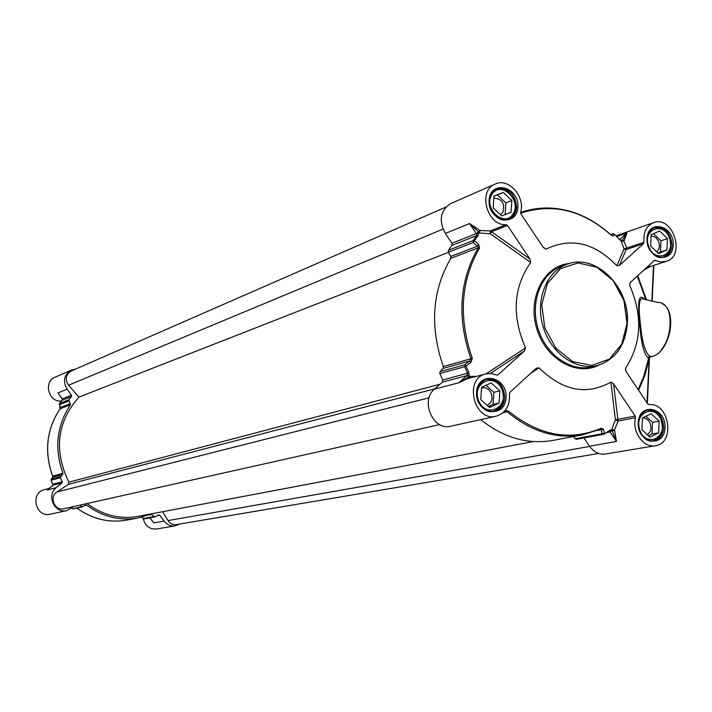 <?xml version="1.0" encoding="UTF-8"?>
<svg xmlns="http://www.w3.org/2000/svg" width="712" height="712" viewBox="0 0 712 712"><rect width="100%" height="100%" fill="white"/><g stroke="black" fill="none" stroke-linecap="round" stroke-linejoin="round"><path stroke-width="1.07" d="M650.75 356.748L649.709 356.258C645.099 352.502 642.01 341.796 640.444 324.156C637.997 304.505 639.251 296.228 644.2 299.325L657.746 302.386C677.842 301.95 671.861 353.179 651.346 356.605L650.261 356.872L649.139 358.759L649.406 357.682M649.575 357.406L648.57 358.367L649.113 359.088L648.516 358.697L643.612 376.915L638.13 389.544M644.761 299.458C639.18 293.184 637.409 300.17 639.447 320.409C640.702 341.021 643.541 353.472 647.964 357.762L648.516 358.697M625.59 370.596L625.501 368.318C641.574 343.522 642.945 315.79 629.613 285.12L630.28 282.513M643.497 243.7L619.476 265.345L626.738 248.07L624.006 248.995L626.302 249.476L643.497 243.7L643.942 242.276C643.176 232.388 646.38 225.846 653.554 222.669C672.769 214.98 686.199 256.071 666.227 261.393L661.039 261.9L654.47 260.432L630.432 282.353L629.613 285.12M650.537 356.854L651.587 356.596L649.709 356.258L647.964 357.762M643.942 242.276L626.738 248.07L624.015 241.235L621.247 241.172L624.006 248.995L616.806 265.727L619.476 265.345M616.806 265.727C594.645 242.658 571.042 237.141 545.997 249.164L542.989 247.037M478.331 233.661L476.604 234.426L476.755 235.547L473.062 240.585L474.361 240.772L473.062 242.57L477.352 246.183L478.268 247.785C459.258 280.813 456.81 317.828 470.926 358.821L469.751 360.993L464.918 364.74L466.013 366.235L470.846 362.47L472.305 358.35C458.27 317.597 460.7 280.795 479.585 247.954L478.642 244.394L474.361 240.772L478.028 235.77L478.331 233.661L479.158 232.993L490.274 233.75L491.574 231.72L507.46 225.446L506.116 224.654C486.972 226.042 477.432 190.594 495.178 184.061C508.404 177.413 525.572 196.619 520.65 212.354L520.953 214.018L543.309 247.518L545.997 249.164M507.46 225.446L529.995 259.07L491.574 231.72L490.239 230.946L490.274 233.75L530.68 262.479L529.995 259.07M530.68 262.479C513.334 287.31 511.617 315.79 525.527 347.901L486.029 373.871M490.354 373.444L524.441 350.989L525.527 347.901M524.441 350.989L498.044 374.788L496.887 375.082M530.707 373.302L539.029 367.828L536.181 368.309L509.961 392.232L509.454 393.781C510.103 405.644 505.671 413.129 496.139 416.235C474.014 422.243 463.378 378.624 485.807 373.925L491.209 373.506L496.611 374.993L498.044 374.788M539.029 367.828C562.471 390.852 586.421 395.614 610.878 382.13L615.426 419.786L618.105 421.086L635.505 417.722L635.202 416.084L615.426 419.786L611.715 429.692L614.536 429.808L618.105 421.086L613.486 383.679L610.878 382.13M613.486 383.679L635.202 416.084M625.501 368.318L626.035 371.433L647.742 403.944L649.006 404.647C669.316 402.147 675.75 443.3 655.378 445.703C643.612 448.284 631.704 431.588 635.505 417.722M491.138 411.518L493.505 411.242C502.325 407.745 505.217 400.536 502.2 389.633C498.498 381.757 493.016 378.401 485.771 379.558L483.537 380.386M502.031 389.82C495.062 371.708 471.308 382.478 478.598 400.66C485.744 418.887 509.329 407.771 502.031 389.82M491.138 382.949L499.877 390.817L499.103 403.072L489.571 407.522L480.778 399.655L481.579 387.337L491.138 382.949M499.877 390.817L493.852 392.285L486.065 385.281M488.53 406.588L493.078 404.469L493.852 392.285M499.103 403.072L493.078 404.469M487.133 405.333C491.547 403.081 492.935 399.12 491.289 393.469C489.224 389.09 486.171 387.212 482.14 387.835L481.534 388.013M505.947 219.821L507.861 219.251L513.13 214.81C521.122 203.748 507.478 183.758 495.846 189.606L494.092 190.567M513.023 214.036C522.101 200.25 501.034 180.252 492.01 194.225C482.781 208.109 504.158 228.143 513.023 214.036M511.821 200.446L511.082 212.212L501.791 215.959L493.193 207.877L493.959 196.067L503.286 192.382L511.821 200.446L505.849 202.938L497.359 194.919L493.95 196.263M505.111 214.615L505.849 202.938M503.286 192.382L497.359 194.919M500.429 214.686L502.814 212.47C505.191 203.588 502.2 198.808 493.825 198.141M661.76 257.37L663.121 257.041C670.072 253.65 672.173 247.215 669.413 237.755C665.658 229.789 660.398 226.55 653.625 228.036L652.343 228.597M669.36 237.835C662.917 220.8 641.975 229.736 648.703 246.824C655.298 263.956 676.088 254.718 669.36 237.835M659.588 231.017L667.464 238.653L666.948 249.939L658.538 253.632L650.626 245.987L651.16 234.657L659.588 231.017M667.464 238.653L660.932 240.834L653.509 233.643M658.004 253.116L660.416 252.057L660.932 240.834M666.948 249.939L660.416 252.057M656.669 251.826C659.392 249.423 660.06 246.085 658.671 241.813C656.962 237.995 654.435 236.099 651.088 236.126M651.222 440.995L652.842 440.853C661.297 437.791 664.065 430.822 661.154 419.947C657.906 412.818 653.135 409.596 646.843 410.272L645.277 410.717M661.092 420.151C654.515 402.876 633.093 413.405 639.954 430.733C646.692 448.106 667.963 437.266 661.092 420.151M651.106 413.672L659.152 421.13L658.618 432.86L650.02 437.204L641.921 429.745L642.482 417.953L651.106 413.672M659.152 421.13L652.539 422.358L645.926 416.244M648.499 435.797L651.996 434.035L652.539 422.358M658.618 432.86L651.996 434.035M647.226 434.632C650.75 432.202 651.747 428.499 650.225 423.515C648.481 419.653 645.9 417.837 642.473 418.069M614.616 430.475L612.178 430.796L616.467 441.467L614.536 429.808M600.857 429.007L602.183 433.75L604.39 433.368L603.473 429.345L601.275 428.224C570.072 441.485 539.1 435.762 508.386 411.038L505.119 410.539M612.044 429.576L612.178 430.796L611.377 429.915L609.347 430.52L603.927 434.16M476.595 376.345L469.68 376.39L458.813 382.78L466.894 378.882L485.807 373.925M470.107 378.045L469.804 376.826M469.377 378.232L468.772 376.826L466.823 375.642L458.813 382.78L434.498 389.117C419.911 400.642 433.225 431.169 450.643 426.23L496.139 416.235M468.772 376.826L469.448 375.936L469.68 376.39M469.057 375.162L468.959 372.821L466.013 366.235L464.651 366.725L467.606 373.346L467.277 374.904L469.057 375.162M469.448 375.936L468.95 375.447M506.116 224.654L490.239 230.946L480.262 230.483L479.158 232.993M478.873 233.331L478.313 232.165L479.701 230.216L469.519 223.55L479.327 232.646M495.178 184.061L450.607 203.632C440.31 210.387 438.556 220.346 445.356 233.492L451.969 243.246L451.995 245.382L448.355 250.312L448.346 252.262L450.767 256.462L450.803 258.358C432.068 290.603 429.576 326.666 443.336 366.564L443.042 368.433L440.078 371.602L439.811 373.542L442.713 380.003L442.392 382.13L434.498 389.117M621.247 241.172L620.944 240.816L621.798 240.327L624.148 240.638L626.889 233.047L621.558 241.412M520.623 213.226C552.637 202.742 582.852 210.076 611.252 235.218L613.424 235.966L614.598 234.426L620.944 240.816M502.77 412.942L504.648 411.928L504.354 411.438M504.63 411.892L507.229 411.812L508.386 411.038M597.644 430.413L603.473 429.345M609.107 431.196L610.941 430.377M450.767 256.462L477.352 246.183L478.642 244.394M443.042 368.433L469.751 360.993L470.846 362.47M614.322 234.159L612.489 233.972L611.483 235.289M611.608 235.396L613.424 235.966M620.561 240.273L619.066 239.027M583.929 437.907L589.554 446.202C593.906 452.191 599.166 454.808 605.333 454.06L655.378 445.703M573.276 436.607L576.275 439.322L603.135 434.32M480.662 419.635C503.624 437.782 527.663 444.724 552.779 440.443L582.541 434.881L600.777 429.042L601.275 428.224M49.235 488.387L44.509 489.625C29.69 492.846 35.68 518.087 50.347 514.206L66.768 510.602C54.602 513.957 46.04 495.098 56.346 487.604L61.953 483.074L62.22 481.739L60.342 477.734L62.932 473.275C54.192 448.524 56.666 425.705 70.363 404.808L68.824 399.779L71.467 396.548L71.494 395.196L67.088 389.197C62.62 381.071 64.044 374.69 71.369 370.071L75.516 369.127M71.369 370.071L55.029 377.244C43.112 381.748 48.612 402.44 61.357 401.016L61.463 401.016M143.183 518.372C144.963 525.839 149.386 529.381 156.471 529.007L175.188 525.874C170.746 526.444 167.044 524.851 164.08 521.104L159.808 515.292L158.856 514.892L154.771 516.93L151.042 514.055L138.039 517.998C119.598 521.122 102.43 516.805 86.544 505.048L85.395 505.004L82.645 506.784L80.082 505.093M73.772 506.499L66.768 510.602M151.736 520.303L153.739 522.928L151.567 519.982M51.024 479.559L52.51 477.538M62.683 474.459L52.759 477.227L52.67 476.132C44.073 451.808 46.538 429.345 60.066 408.768L60.244 406.988M70.381 403.606L60.404 407.469L59.319 404.185M53.062 485.237L51.077 480.244M59.452 403.553L62.523 399.298M143.628 518.674L141.741 517.188M179.638 524.041L175.188 525.874M87.113 503.517C102.759 515.23 119.696 519.52 137.914 516.396L533.244 441.565M448.409 252.36L78.916 397.118C56.951 422.065 53.596 450.42 68.841 482.184L68.37 484.347L56.924 492.001C48.834 496.851 54.691 511.261 63.733 508.751L439.713 424.61M162.612 511.723L168.059 520.579C170.141 523.667 172.9 525.002 176.353 524.593L598.641 453.464M445.73 207.148L71.12 371.05C65.664 374.619 64.819 379.345 68.575 385.219L78.916 397.118M651.978 301.087L653.661 265.353M661.306 349.832C669.422 339.401 672.208 327.796 669.672 315.007M647.199 403.117L649.282 358.723M638.62 390.274L644.93 375.277L649.113 359.088L647.048 402.903M637.284 276.105L645.891 299.707M646.532 299.859L637.747 275.686M654.017 260.841L655.743 260.289M643.835 270.124L650.902 266.226M653.5 265.407L651.836 301.051M506.036 397.75C507.585 376.185 477.912 370.365 476.568 392.187C475.046 414.046 504.924 419.457 506.036 397.75M673.232 245.142C674.308 225.295 647.867 218.646 646.986 238.734C645.935 258.839 672.537 265.131 673.232 245.142M665.035 427.743C666.156 407.095 639.118 401.782 638.192 422.679C637.106 443.603 664.305 448.524 665.035 427.743M517.864 207.228C519.351 186.553 490.381 179.273 489.091 200.214C487.631 221.174 516.787 228.071 517.864 207.228M569.422 263.493C544.11 265.514 527.423 297.607 536.608 328.161C545.285 358.857 576.604 376.942 599.032 365.042M591.814 366.867C570.552 372.305 545.428 354.407 537.818 327.796C529.933 301.274 541.503 272.678 562.355 265.843L567.58 264.063C546.665 270.925 535.077 299.645 542.998 326.292C550.634 353.018 575.848 371.014 597.172 365.559C615.177 359.88 625.181 345.872 627.183 323.524C630.067 287.79 595.917 253.152 567.58 264.063C596.095 253.116 630.254 287.737 627.352 323.444C625.341 345.801 615.284 359.845 597.172 365.559L591.814 366.867M627.023 323.221L621.816 344.047L609.276 359.142L591.761 365.452L572.679 361.58L555.858 348.15L544.787 327.796L541.761 304.683L547.368 283.554L560.389 268.673L578.117 262.942L596.967 267.312L613.29 280.795L623.979 300.704L627.023 323.221M504.772 397.723C503.989 404.995 500.589 409.516 494.573 411.278C477.654 415.95 469.511 382.575 486.697 379.033C497.715 378.473 503.74 384.702 504.772 397.723M516.618 207.254C516.075 213.084 513.521 217.035 508.955 219.1C493.665 226.131 480.974 194.865 496.727 188.929C508.404 187.069 515.034 193.183 516.618 207.254M672.012 245.15C671.523 251.229 668.942 255.163 664.287 256.934C649.86 262.372 639.821 231.712 654.631 227.422C664.857 226.452 670.651 232.361 672.012 245.15M662.454 303.837C678.198 311.367 669.609 353.419 651.587 356.596L651.818 356.481M663.789 427.707C663.103 435.05 659.837 439.455 653.999 440.924C638.37 444.404 632.051 412.097 647.884 409.8C657.541 409.792 662.845 415.763 663.789 427.707M612.151 430.742L610.051 431.944L616.467 441.467L589.554 446.202M480.262 230.483L479.701 230.216M445.356 233.492L469.519 223.55L476.266 233.545L478.348 232.219M624.015 241.235L624.148 240.638M616.797 236.571L626.889 233.047L619.814 239.348L621.763 240.353M604.141 434.017L609.347 430.52M503.304 412.675L507.229 411.812C531.099 431.632 556.206 439.322 582.541 434.881L600.777 429.042M575.002 438.77L602.183 433.75L603.482 434.311L576.275 439.322M609.419 431.383L610.051 431.944L606.855 432.531M442.713 380.003L468.959 372.821M450.803 258.358L478.268 247.785L479.585 247.954M443.336 366.564L472.305 358.35M478.028 235.77L476.755 235.547L451.995 245.382M451.969 243.246L476.266 233.545L476.604 234.426M448.355 250.312L473.062 240.585L473.062 242.57L448.346 252.262M440.078 371.602L464.918 364.74L464.651 366.725L439.811 373.542M467.277 374.904L466.823 375.642L442.392 382.13M585.335 217.32C563.601 206.809 542.037 205.19 520.623 212.461C552.708 202.448 582.861 209.942 611.083 234.942M613.335 233.794L610.709 234.595M62.291 398.8L57.975 392.953L67.088 389.197M56.346 487.604L47.303 489.963L52.768 485.548M164.08 521.104L153.739 522.928L149.974 517.811M71.467 396.548L62.06 400.34M70.363 404.808L59.995 408.875M52.911 484.169L62.22 481.739M61.953 483.074L53.16 485.041M60.342 477.734L51.086 480.271L51.309 479.069L60.564 476.506M68.779 401.007L59.479 404.656L59.523 403.437L68.824 399.779M62.54 399.387L62.327 398.853L71.494 395.196M72.161 508.599L71.698 508.208M76.789 508.074C92.275 519.137 108.927 523.151 126.754 520.107C108.954 523.142 92.311 519.128 76.834 508.065M144.581 518.772L143.468 518.523L153.881 516.601M73.425 508.751L81.791 506.57M148.648 515.007L151.941 514.384M84.737 505.449L86.544 505.048M62.932 473.275L52.679 476.15M157.121 515.791L159.808 515.292M68.37 484.347L434.827 388.823M440.007 384.24L68.841 482.184M589.723 446.442L168.059 520.579M429.113 397.794L56.924 492.001M442.998 229.104L68.575 385.219M649.477 357.994L649.994 357.121M494.573 411.278C481.241 415.39 466.832 388.414 486.697 379.033M492.108 411.554L493.505 411.242M484.374 379.914L485.771 379.558M508.955 219.1C496.932 225.081 479.354 200.748 496.727 188.929M506.677 219.732L507.861 219.251M494.671 190.113L495.846 189.606M664.287 256.934C652.762 261.678 638.192 236.598 654.631 227.422M662.169 257.344L663.121 257.041M652.682 228.365L653.625 228.036M649.46 358.358L647.35 403.357M653.83 265.3L652.148 301.123M653.999 440.924C641.521 444.101 629.622 417.018 647.884 409.8M651.747 441.04L652.842 440.853M645.757 410.486L646.843 410.272M604.043 434.106L608.947 431.276M502.627 413.058L505.529 411.58M618.951 238.903L614.581 234.301M614.447 234.168L612.747 233.83L610.673 234.56M646.647 267.57L666.227 261.393M616.058 235.805L653.554 222.669M59.212 394.724L62.469 399.352L59.479 403.464L60.022 408.804C46.485 429.38 44.019 451.835 52.617 476.168L52.644 477.325L51.202 479.158M47.909 489.456L53.088 485.112M149.903 517.829L152.386 521.193M53.071 485.157L51.033 480.288L51.193 479.167M82.645 506.784L73.096 508.893L71.663 508.226M154.771 516.93L144.349 518.852L141.661 517.206M138.039 517.998L126.754 520.107"/></g></svg>
